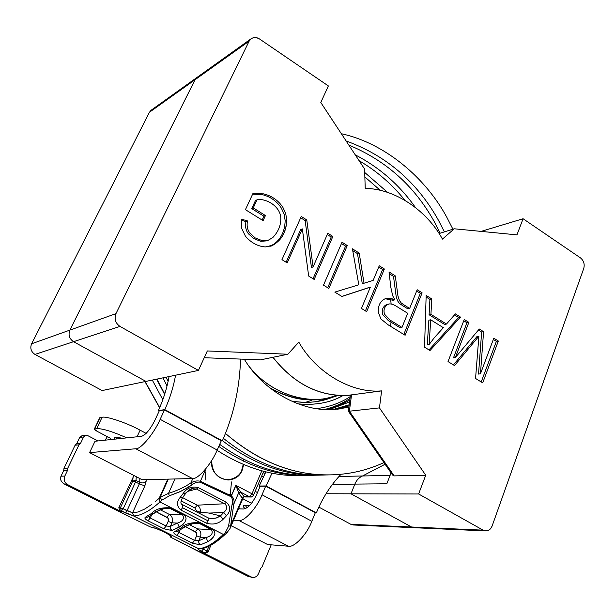 <?xml version="1.0" encoding="UTF-8"?>
<svg xmlns="http://www.w3.org/2000/svg" width="615" height="615" viewBox="0 0 615 615"><rect width="100%" height="100%" fill="white"/><g stroke="black" fill="none" stroke-linecap="round" stroke-linejoin="round"><path stroke-width="0.92" d="M156.963 379.094L164.766 393.992L156.963 379.094M304.448 475.449C274.89 477.102 245.762 468.722 217.064 450.303C245.3 468.453 274.006 476.856 303.187 475.51L305.709 475.449M309.983 475.357C278.756 476.633 248.36 466.985 218.786 446.413C248.36 466.985 278.756 476.633 309.983 475.357M167.042 385.966L162.998 377.833L167.042 385.966M364.864 176.943L380.331 190.389L364.864 176.943M387.627 192.418L364.726 172.477L387.627 192.418M166.073 377.187L168.103 381.408L166.073 377.187M315.626 475.18C282.692 476.986 250.72 466.716 219.693 444.353C250.22 466.401 281.747 476.694 314.273 475.241L316.979 475.18M321.338 475.08C286.997 476.433 254.026 464.963 222.438 440.655C254.026 464.963 286.997 476.433 321.338 475.08M359.091 160.676C376.711 170.993 391.986 184.192 404.908 200.282C391.986 184.192 376.711 170.993 359.091 160.676M415.425 207.478C399.496 184.946 379.44 167.403 355.255 154.849C379.44 167.403 399.496 184.946 415.425 207.478M327.172 474.895C291.033 476.833 256.455 464.656 223.437 438.364C255.925 464.287 290.019 476.487 325.727 474.965L328.618 474.895M383.945 462.603C369.561 469.153 354.786 473.081 339.626 474.38L333.568 474.78C295.338 476.325 259.307 462.549 225.459 433.444C261.56 464.194 299.613 477.84 339.626 474.38C354.786 473.081 369.561 469.153 383.945 462.603M348.843 145.109C386.036 160.546 414.548 186.107 434.367 221.792L440.202 233.2L434.367 221.792C414.548 186.107 386.036 160.546 348.843 145.109M327.457 409.529L338.88 405.685L349.789 400.15L338.88 405.685L327.457 409.529M349.551 401.979L329.363 409.552L349.551 401.979M333.222 409.459L349.174 404.824L333.222 409.459M349.036 405.869L335.175 409.352L349.036 405.869M244.316 359.252C263.512 391.424 302.472 412.434 334.652 409.382L348.851 407.291L334.652 409.382C302.472 412.434 263.512 391.424 244.316 359.252M259.176 486.027L260.053 486.488L259.176 486.027L266.072 485.958L259.176 486.027L265.872 471.874L259.176 486.027M315.257 512.856L316.364 512.887L266.072 485.958L272.022 473.189L266.072 485.958L316.364 512.887C322.406 498.096 330.632 485.212 341.056 474.25C330.632 485.212 322.406 498.096 316.364 512.887L315.257 512.856M260.183 486.188L265.695 486.134L315.318 512.702L311.836 521.274C307.169 534.143 294.208 547.85 288.412 546.22L238.82 520.467C244.224 521.874 257.07 507.759 262.036 494.798L265.695 486.134L260.183 486.188L256.532 494.768C252.404 503.424 248.129 508.159 243.717 508.989L238.443 508.843L243.717 508.989C248.129 508.159 252.404 503.424 256.532 494.768L260.183 486.188M222.353 440.855L164.782 409.621L158.339 410.597L159.177 411.051L158.339 410.597L164.782 409.621C169.802 398.751 173.399 387.273 175.583 375.196C173.399 387.273 169.802 398.751 164.782 409.621L222.353 440.855L221.192 440.955L222.353 440.855C233.669 415.033 239.727 387.781 240.526 359.114C239.727 387.781 233.669 415.033 222.353 440.855M164.497 409.921L221.292 440.724L217.187 450.034C211.56 463.948 197.884 479.646 192.503 478.555L142.111 479.731L89.598 452.617L95.017 441.247L89.598 452.617L135.784 448.766C140.643 449.557 154.15 433.344 160.161 419.322L164.497 409.921L159.339 410.697L164.497 409.921L160.161 419.322C154.15 433.344 140.643 449.557 135.784 448.766L89.598 452.617L142.111 479.731L192.503 478.555L135.784 448.766L192.503 478.555C197.884 479.646 211.56 463.948 217.187 450.034L160.161 419.322L217.187 450.034L221.292 440.724L164.497 409.921M346.107 140.958C386.358 155.595 417.162 182.086 438.533 220.416L444.391 231.878L438.533 220.416C417.162 182.086 386.358 155.595 346.107 140.958M341.34 133.716C384.475 143.049 425.365 177.274 446.997 217.618L452.909 229.203L446.997 217.618C425.365 177.274 384.475 143.049 341.34 133.716M169.064 376.565C166.888 388.503 163.313 399.842 158.339 410.597C163.313 399.842 166.888 388.503 169.064 376.565M141.565 436.304L95.017 441.247L141.565 436.304C145.77 434.897 150.252 429.462 155.026 420.007C150.252 429.462 145.77 434.897 141.565 436.304M159.339 410.697L155.026 420.007L159.339 410.697M267.656 544.544L231.209 525.725L267.656 544.544L288.412 546.22L267.656 544.544M233.569 520.221L238.82 520.467L233.569 520.221M288.412 546.22C294.208 547.85 307.169 534.143 311.836 521.274L262.036 494.798C257.07 507.759 244.224 521.874 238.82 520.467L288.412 546.22M311.836 521.274L315.318 512.702L265.695 486.134L262.036 494.798L311.836 521.274M199.76 76.368L195.032 79.742L196.8 77.582L151.129 110.231L149.46 112.245L195.032 79.742L69.879 330.109C68.104 334.898 69.326 338.765 73.546 341.702C69.326 338.765 68.104 334.898 69.879 330.109L31.588 343.8C29.92 348.198 31.042 351.734 34.947 354.409L73.546 341.702L145.947 381.4L102.151 390.556L34.947 354.409C31.042 351.734 29.92 348.198 31.588 343.8L149.46 112.245L151.459 109.993M355.601 524.541L350.896 524.334L318.87 507.106L350.896 524.334L353.294 524.987L413.926 527.701M414.072 527.708L411.535 527.001L350.896 524.334L416.501 527.224L411.535 527.001L350.988 493.814L411.535 527.001L414.072 527.708L485.788 530.922L483.098 530.153C487.065 531.775 490.078 530.376 492.131 525.963L583.773 268.386C584.834 264.143 583.75 260.66 580.522 257.923L523.081 218.74L516.961 234.869L454.231 228.788L442.446 239.112C426.81 210.276 394.523 188.574 365.218 188.413L364.618 169.079L320.799 102.49L328.364 85.931L259.584 39.022C255.125 36.569 251.643 37.284 249.137 41.151L115.966 313.635C114.067 318.893 115.405 323.152 119.994 326.411L198.43 370.422L207.324 350.95L287.882 354.232L298.805 342.132C316.264 373.074 352.064 393.562 381.608 390.886L379.455 407.883L425.734 475.241L418.623 493.976L483.098 530.153L411.535 527.001L350.988 493.814L326.035 493.753L350.988 493.814L354.855 484.113C356.492 480.192 359.06 477.478 362.543 475.979C359.06 477.478 356.492 480.192 354.855 484.113L332.461 484.359L354.855 484.113C356.492 480.192 359.06 477.478 362.543 475.979L338.973 476.487L362.543 475.979L385.09 464.248L362.543 475.979L390.095 475.387L362.543 475.979C359.06 477.478 356.492 480.192 354.855 484.113L386.827 483.774L354.855 484.113L350.988 493.814L418.623 493.976L425.734 475.241L379.455 407.883L381.608 390.886C352.064 393.562 316.264 373.074 298.805 342.132L287.882 354.232L207.324 350.95L198.43 370.422L119.994 326.411C115.405 323.152 114.067 318.893 115.966 313.635L69.879 330.109L195.032 79.742L149.46 112.245L31.588 343.8L69.879 330.109C68.104 334.898 69.326 338.765 73.546 341.702L34.947 354.409L102.151 390.556L145.947 381.4L73.546 341.702L119.994 326.411L73.546 341.702C69.326 338.765 68.104 334.898 69.879 330.109L195.032 79.742L249.137 41.151L251.005 38.83C253.818 37.054 256.678 37.115 259.584 39.022L328.364 85.931L320.799 102.49L364.618 169.079L365.218 188.413C394.523 188.574 426.81 210.276 442.446 239.112L454.231 228.788L516.961 234.869L523.081 218.74L481.13 231.394L523.081 218.74L580.522 257.923C583.75 260.66 584.834 264.143 583.773 268.386L492.131 525.963C490.962 529.069 488.848 530.722 485.788 530.922M322.152 398.997C304.848 401.803 287.251 397.99 269.385 387.55C293.478 400.819 315.795 403.394 336.336 395.284M327.81 233.239L332.869 236.444L314.173 279.441L308.668 276.058L302.349 228.895L287.213 262.897L281.962 259.676L301.273 216.465L306.777 219.947L313.089 266.948L327.81 233.239L313.089 266.948L306.777 219.947L301.273 216.465L281.962 259.676L287.213 262.897L302.349 228.895L308.668 276.058L314.173 279.441L332.869 236.444L327.81 233.239M379.263 265.765L384.375 269.001L366.663 311.651L361.451 308.453L370.338 287.159L341.948 296.484L334.821 292.11L358.814 284.791L352.403 248.783L359.214 253.088L364.019 283.223L373.151 280.417L379.263 265.765L373.151 280.417L364.019 283.223L359.214 253.088L352.403 248.783L358.814 284.791L334.821 292.11L341.948 296.484L370.338 287.159L361.451 308.453L366.663 311.651L384.375 269.001L379.263 265.765M455.4 313.896L460.52 317.125L430 350.519L424.535 347.168L426.164 295.415L431.753 298.944L430.938 314.35L446.452 324.067L455.4 313.896L446.452 324.067L430.938 314.35L431.753 298.944L426.164 295.415L424.535 347.168L430 350.519L460.52 317.125L455.4 313.896M493.814 338.173L498.327 341.025L482.714 382.861L475.556 378.471L478.893 336.197L454.531 365.571L448.02 361.574L464.248 319.485L468.853 322.391L455.361 357.53L479.3 329.002L483.575 331.7L480.461 373.805L493.814 338.173L480.461 373.805L483.575 331.7L479.3 329.002L455.361 357.53L468.853 322.391L464.248 319.485L448.02 361.574L454.531 365.571L478.893 336.197L475.556 378.471L482.714 382.861L498.327 341.025L493.814 338.173M417.178 289.734L422.136 292.863L405.131 335.26L388.226 324.881L380.893 318.947L378.302 312.197C378.025 305.463 380.308 300.973 385.159 298.736C387.781 297.76 391.017 298.121 394.876 299.82L392.708 295.807L390.863 287.574L389.018 271.93L395.284 275.889L397.936 295.9L399.327 300.335L401.165 302.895L403.871 304.832L409.644 308.43L417.178 289.734L409.644 308.43L403.871 304.832L401.165 302.895L399.327 300.335L397.936 295.9L395.284 275.889L389.018 271.93L390.863 287.574L392.708 295.807L394.876 299.82L389.31 298.244L385.159 298.736C380.308 300.973 378.025 305.463 378.302 312.197L380.893 318.947L388.226 324.881L405.131 335.26L422.136 292.863L417.178 289.734M342.025 242.225L347.275 245.546L328.856 288.45L323.505 285.168L342.025 242.225L323.505 285.168L328.856 288.45L347.275 245.546L342.025 242.225M253.257 207.924L265.449 215.542L263.105 220.662L245.431 209.661L252.896 193.61L263.604 193.871C271.868 195.901 278.295 200.398 282.892 207.37L285.698 213.382L286.744 219.863C285.852 235.806 278.695 244.832 265.257 246.93C257.777 246.354 251.181 242.802 245.477 236.275L241.687 228.396L241.803 219.248L247.484 220.931C246.554 225.797 247.391 229.887 249.99 233.2L255.233 237.928L262.328 240.726L268.209 240.265L272.783 237.567C278.088 232.016 280.763 225.805 280.801 218.925C281.009 206.017 265.165 197.815 256.993 199.852L253.257 207.924L251.727 208.608L263.897 216.203L265.449 215.542L253.257 207.924L256.993 199.852C265.165 197.815 281.009 206.017 280.801 218.925C280.763 225.805 278.088 232.016 272.783 237.567L268.209 240.265L262.328 240.726L255.233 237.928L249.99 233.2C247.391 229.887 246.554 225.797 247.484 220.931L241.803 219.248L241.687 228.396L245.477 236.275C251.181 242.802 257.777 246.354 265.257 246.93L271.968 245.754C281.555 240.503 286.482 231.87 286.744 219.863L285.698 213.382L282.892 207.37C278.295 200.398 271.868 195.901 263.604 193.871L252.896 193.61L245.431 209.661L263.105 220.662L265.449 215.542L263.897 216.203L262.128 220.062L263.897 216.203L251.727 208.608L253.257 207.924M204.226 357.73L259.761 359.798M251.005 38.83L196.8 77.582L195.032 79.742L197.146 77.336M348.336 411.158L349.382 411.204L351.526 394.938L350.45 395.145L348.336 411.158M348.351 411.197L392.562 475.034L394.169 475.895L349.382 411.204L348.344 411.181M385.09 464.248L362.543 475.979M145.947 381.4L73.546 341.702L145.947 381.4L198.43 370.422L145.947 381.4M351.526 394.938L347.421 395.476C318.647 396.444 293.816 383.722 272.922 357.3C293.816 383.722 318.647 396.444 347.421 395.476L347.429 395.407C318.685 396.375 293.87 383.675 272.991 357.284C293.87 383.675 318.685 396.375 347.429 395.407L381.608 390.886L347.429 395.407L351.526 394.938L349.382 411.204L379.455 407.883L349.382 411.204L394.169 475.895L425.734 475.241L393.923 475.887L392.485 474.911L392.001 472.766M439.064 233.554L454.231 228.788L439.064 233.554M195.032 79.742L69.879 330.109L115.966 313.635L249.137 41.151L195.032 79.742M260.622 359.829L287.882 354.232L260.622 359.829M391.071 472.889L386.827 483.774L391.071 472.889M350.988 493.814L411.535 527.001L483.098 530.153L418.623 493.976L350.988 493.814M390.563 326.319L391.04 322.175M391.132 304.018L390.648 299.336M337.989 395.422C312.328 405.731 272.814 396.221 249.905 367.378C269.193 391.355 300.773 403.071 325.32 398.574M493.345 339.442L496.382 341.356L498.327 341.025L496.382 341.356L481.214 381.946L496.382 341.356L493.345 339.442M476.979 336.543L478.893 336.197L476.979 336.543L453.44 364.903L476.979 336.543M463.756 320.753L466.954 322.775L468.853 322.391L466.954 322.775L453.47 357.838L455.361 357.53L453.47 357.838L466.954 322.775L463.756 320.753M478.439 330.024L481.645 332.054L483.575 331.7L481.645 332.054L478.532 374.074L480.461 373.805L478.532 374.074L481.645 332.054L478.439 330.024M454.508 314.911L458.629 317.517L460.52 317.125L458.629 317.517L429.001 349.904L458.629 317.517L454.508 314.911M426.118 296.983L429.916 299.382L431.753 298.944L429.916 299.382L429.093 314.749L430.938 314.35L429.093 314.749L444.584 324.443L446.452 324.067L444.584 324.443L429.093 314.749L429.916 299.382L426.118 296.983M429.124 344.523L430.715 319.8L428.87 320.184L427.279 344.854L429.124 344.523L427.279 344.854L428.87 320.184L430.715 319.8L443.361 327.695L434.428 337.574L429.124 344.523L434.428 337.574L443.361 327.695L430.715 319.8L429.124 344.523M416.663 291.01L420.314 293.317L422.136 292.863L420.314 293.317L403.801 334.437L420.314 293.317L416.663 291.01M385.159 298.736L393.093 300.266L394.876 299.82L393.093 300.266L385.159 298.736M389.226 273.683L393.5 276.389L395.284 275.889L393.5 276.389L396.152 296.345L397.536 300.773L399.366 303.326L402.072 305.263L407.837 308.853L409.644 308.43L407.837 308.853L402.072 305.263L399.366 303.326L397.536 300.773L396.152 296.345L393.5 276.389L389.226 273.683M401.987 327.426L389.948 320.015L384.529 314.211C383.345 310.275 384.237 307.131 387.212 304.779L388.68 304.102C390.602 303.503 393.354 304.333 396.936 306.593L407.691 313.281L401.987 327.426L400.188 327.803L401.987 327.426L407.691 313.281L396.936 306.593C392.555 303.795 389.318 303.187 387.212 304.779C384.237 307.131 383.345 310.275 384.529 314.211L389.948 320.015L401.987 327.426M388.68 304.102L385.436 305.217C382.469 307.562 381.577 310.698 382.761 314.626L388.165 320.407L400.188 327.803L388.165 320.407L382.761 314.626C381.577 310.698 382.469 307.562 385.436 305.217L387.15 304.479M378.725 267.056L382.615 269.508L384.375 269.001L382.615 269.508L365.418 310.882L382.615 269.508L378.725 267.056M368.593 287.636L341.84 296.415L368.593 287.636M352.726 250.636L357.492 253.641L359.214 253.088L357.492 253.641L362.281 283.707L364.019 283.223L362.281 283.707L357.492 253.641L352.726 250.636M341.471 243.525L345.576 246.115L347.275 245.546L345.576 246.115L327.695 287.735L345.576 246.115L341.471 243.525M327.242 234.538L331.201 237.036L332.869 236.444L331.201 237.036L313.043 278.749L331.201 237.036L327.242 234.538M300.727 229.518L302.349 228.895L300.727 229.518L286.152 262.244L300.727 229.518M300.689 217.772L305.148 220.585L306.777 219.947L305.148 220.585L311.444 267.479L313.089 266.948L311.444 267.479L305.148 220.585L300.689 217.772M252.627 194.179L262.059 194.586C270.308 196.6 276.727 201.09 281.309 208.047L284.107 214.051L285.152 220.516C284.906 232.332 280.086 240.903 270.677 246.231C280.086 240.903 284.906 232.332 285.152 220.516L284.107 214.051L281.309 208.047C276.727 201.09 270.308 196.6 262.059 194.586L252.627 194.179M266.649 240.872L260.775 241.334L253.695 238.543L248.46 233.831C245.862 230.517 245.031 226.435 245.962 221.592L241.626 220.308L245.962 221.592L247.484 220.931L245.962 221.592C245.031 226.435 245.862 230.517 248.46 233.831L253.695 238.543L260.775 241.334L268.171 240.281M255.456 200.552L256.993 199.852L255.456 200.552L251.727 208.608L255.456 200.552M250.666 497.012L244.063 496.659L245.3 496.958L244.063 496.659L242.418 498.096L242.671 498.957L238.804 493.13L242.418 498.096L244.063 496.659L240.611 491.946L238.651 492.861L235.922 485.466L231.401 495.936C233.808 498.181 234.599 500.933 233.785 504.185L238.651 492.861L233.785 504.185L232.078 504.454L228.519 526.355L230.686 525.479L233.785 504.185C234.599 500.933 233.808 498.181 231.401 495.936L230.917 496.659C232.739 498.865 233.123 501.456 232.07 504.454L233.785 504.185L230.686 525.479L228.526 526.348L225.29 532.69L223.353 534.435L225.551 534.035M164.751 532.244L156.318 528.569L150.306 526.924M208.331 517.953L182.778 504.8L182.509 507.713L208.131 520.882L208.216 517.915M138.214 511.957L144.633 509.066L138.214 511.957L132.648 512.795L123.192 508.805L121.401 510.927L120.402 507.775L121.401 510.927L123.192 508.805L118.81 507.729L119.802 510.865L121.778 511.857L119.179 511.534L150.121 526.84L119.495 511.749L121.778 511.857L119.802 510.865L118.81 507.729L133.955 475.518L118.81 507.729L120.402 507.775L132.771 480.961L133.086 476.786L132.771 480.961L120.402 507.775L123.192 508.805L135.546 481.96L132.771 480.961L135.546 481.96L123.192 508.805L127.021 510.734L139.336 483.905L135.546 481.96L135.992 480.469L132.771 480.961L135.992 480.469L135.546 481.96L139.336 483.905L127.021 510.734L132.556 512.787L144.848 485.896L139.336 483.905L144.848 485.896L146.109 481.384C144.31 483.013 142.18 483.344 139.72 482.383L139.336 483.905L139.72 482.383L135.992 480.469L136.269 476.717L135.992 480.469L139.72 482.383C142.18 483.344 144.31 483.013 146.109 481.384L144.848 485.896L132.556 512.787L133.609 515.947C140.743 515.877 149.53 511.219 159.962 501.971L161.876 500.156L169.325 495.836L168.502 493.376L160.131 497.32L161.876 500.149L160.131 497.32L159.147 498.311L167.803 479.131L159.147 498.311L159.962 501.978L159.147 498.311L155.411 501.548M204.611 552.977L198.407 551.409L170.609 537.141L171.585 536.918L170.878 535.896L164.843 532.313C171.57 535.934 169.663 535.242 170.509 535.742L170.386 535.511M197.238 505.184L194.87 507.975L196.462 510.765L194.87 507.975L181.071 500.856L194.87 507.975L197.238 505.184L182.547 497.581L197.238 505.184C199.691 506.714 200.698 509.043 200.252 512.172C200.698 509.051 199.691 506.722 197.238 505.184L224.644 503.747L197.238 505.184M195.485 511.342L196.462 510.765L195.485 511.342M200.252 512.18L209.108 513.079L200.252 512.18L199.245 513.279L200.252 512.18L196.462 510.765M208.962 546.266L206.917 551.002L208.093 551.816L206.917 551.002L208.962 546.266M148.007 520.79L163.921 528.815L166.181 526.033L168.233 521.435L168.256 518.691L167.195 517.407L156.295 511.849L167.91 518.099L168.456 520.767L166.181 526.033L150.268 517.984L148.007 520.79L163.921 528.815L171.962 530.514L179.28 527.132L182.893 524.518L185.023 521.958L186.099 518.814L185.63 516.469L183.462 514.409L170.747 507.898C161.822 507.221 155.526 508.997 151.859 513.233L145.486 517.146C144.225 517.984 145.063 519.198 148.007 520.79L150.268 517.984L151.582 515.078L150.268 517.984L148.815 516.685L150.268 517.984L166.181 526.033L170.386 526.371L177.458 523.081C182.878 521.336 184.585 518.599 182.586 514.878L169.34 514.424C172.315 516.377 173.192 519.175 171.969 522.819L177.458 523.081L171.969 522.819C173.192 519.175 172.315 516.377 169.34 514.424L160.046 509.689L169.34 514.424L166.911 517.246L169.34 514.424L182.586 514.878L169.878 508.374L162.06 508.813L169.878 508.374L166.288 507.821L155.364 511.849L154.503 513.087L151.859 513.233L145.486 517.146L147.861 517.169L154.503 513.087M176.736 535.273L192.357 543.145L194.632 540.408L196.623 535.834L196.639 533.113L195.316 531.683L185.369 526.625L196.3 532.529L196.838 535.165L194.632 540.408L179.003 532.505L176.736 535.273L192.357 543.145L200.39 544.867L207.87 541.63L211.56 539.101L213.751 536.603L214.896 533.536L214.481 531.237L212.383 529.215L199.898 522.827C191.065 522.158 184.754 523.88 180.956 527.985L174.399 531.744C173.076 532.536 173.853 533.712 176.736 535.273L179.003 532.505L180.103 530.007L179.003 532.505L177.635 531.329L179.003 532.505L194.632 540.408L198.822 540.754L206.048 537.602C211.552 535.949 213.367 533.305 211.483 529.661L197.753 528.908C200.682 530.83 201.551 533.597 200.359 537.218L206.048 537.602L200.359 537.218C201.551 533.597 200.682 530.83 197.753 528.908L189.182 524.534L197.753 528.908L195.316 531.683L197.753 528.908L211.483 529.661L199.014 523.28L191.857 523.465L199.014 523.28L195.755 522.712L184.362 526.586L183.447 527.893L180.956 527.985L174.399 531.744L176.613 531.806L183.447 527.893M227.412 531.875L227.05 532.652L225.29 532.682L227.05 532.652L225.544 534.012L223.353 534.435C213.513 543.683 205.225 548.411 198.491 548.611L198.407 548.603C197.284 548.68 198.299 549.541 201.459 551.194L203.281 549.164L201.459 551.194L205.095 553.023L206.917 551.002L202.25 548.618L203.281 549.164L203.65 548.311L203.281 549.164L206.917 551.002L205.095 553.023L205.771 553.216L203.281 552.839L205.771 553.216L208.093 551.816L210.937 545.221M168.233 521.435L171.969 522.819L168.233 521.435M196.623 535.834L200.359 537.218L196.623 535.834M211.245 518.637L216.28 518.014L220.462 515.931L209.108 513.079L223.76 512.48C227.342 509.305 227.635 506.391 224.644 503.747L196.485 489.033L187.467 491.416L196.485 489.033L191.957 488.756L185.915 492.823M209.108 513.079L220.462 515.931L223.76 512.48L209.108 513.079M230.663 495.582L231.409 495.582L230.663 495.582M171.962 530.514L182.048 525.256L185.023 521.958L186.099 518.814L185.63 516.469L184.784 515.347L170.747 507.898C161.822 507.221 155.526 508.997 151.859 513.233L154.488 513.102C160.123 509.358 164.074 507.598 166.342 507.821L169.878 508.374L170.747 507.898L169.878 508.374L182.586 514.878L183.462 514.409L182.586 514.878C184.585 518.599 182.878 521.336 177.458 523.081L179.28 527.132L177.458 523.081L170.386 526.371L170.447 528.754L171.962 530.514L170.601 529.085L170.209 527.324L171.969 522.819L170.386 526.371L166.181 526.033M200.39 544.867L207.87 541.63L210.691 539.816L213.751 536.603L214.896 533.536L214.481 531.237L213.674 530.13L199.898 522.827C191.065 522.158 184.754 523.88 180.956 527.985L183.431 527.901C189.059 524.257 193.179 522.527 195.801 522.712L199.014 523.28L199.898 522.827L199.014 523.28L211.483 529.661L212.383 529.215L211.483 529.661C213.367 533.305 211.552 535.949 206.048 537.602L207.87 541.63L206.048 537.602L198.822 540.754L198.899 543.122L200.39 544.867L199.045 543.452L198.653 541.707L200.359 537.218L198.822 540.754L194.632 540.408M144.633 509.066L151.674 504.477L144.633 509.066M146.155 479.639L146.109 481.384L146.155 479.639M222.861 536.057L212.729 543.575M139.859 478.562L139.72 482.383L139.859 478.562M224.644 503.747C227.635 506.391 227.342 509.305 223.76 512.48L226.435 515.785C230.848 510.95 230.817 506.452 226.351 502.286L198.161 487.541L196.485 489.033L224.644 503.747L226.351 502.286C230.817 506.452 230.848 510.95 226.435 515.785L223.76 512.48L220.462 515.931L216.995 517.776L212.09 518.66L208.447 518.014M182.847 497.174L185.745 493.345C188.913 490.047 191.042 488.495 192.134 488.71L196.485 489.033L198.161 487.541C191.849 486.096 186.868 488.041 183.232 493.376L185.753 493.345L183.232 493.376L180.256 497.289L182.847 497.166C180.28 501.655 180.264 504.192 182.801 504.784M208.124 520.882L206.571 523.227L180.948 510.081L206.571 523.227L208.124 520.882L182.509 507.713L180.948 510.081C176.582 506.268 176.351 502.009 180.256 497.289C176.351 502.009 176.582 506.268 180.948 510.081L182.509 507.713L182.824 504.83M208.247 517.915L211.368 518.645M206.571 523.227C213.128 525.026 218.602 523.749 223.007 519.383L220.462 515.931L223.007 519.383L226.435 515.785L223.007 519.383C218.602 523.749 213.128 525.026 206.571 523.227M169.325 495.836L179.372 491.977L187.49 487.81L192.164 484.805L190.896 482.898C184.746 487.118 177.281 490.609 168.502 493.376L169.325 495.828L161.876 500.156L159.962 501.971L223.353 534.435L225.29 532.69L228.519 526.355L232.07 504.454C233.123 501.456 232.739 498.865 230.917 496.659L199.975 482.152L200.398 481.276C197.146 480.515 193.979 481.053 190.896 482.898L192.157 484.805C194.54 482.767 197.146 481.883 199.975 482.152C197.146 481.883 194.54 482.767 192.164 484.805L181.018 491.224L169.325 495.836M230.041 528.439L230.686 525.479L242.418 498.096L230.686 525.479M228.242 494.445L231.832 494.598L228.242 494.445M198.714 551.563L249.083 576.87L198.683 551.555L205.095 553.023L201.459 551.194C198.299 549.541 197.284 548.68 198.407 548.603L133.609 515.947L121.401 510.927L119.802 510.865L121.401 510.927L125.229 512.849L127.021 510.734L125.229 512.849L133.517 515.939L132.556 512.787L133.517 515.939L198.499 548.611C205.225 548.411 213.513 543.683 223.353 534.435L159.962 501.971M169.748 535.135L170.432 537.041M207.885 551.855L205.771 553.216M180.256 497.289L183.232 493.376C186.868 488.041 191.849 486.096 198.161 487.541L226.351 502.286M133.609 515.947L132.648 512.795M85.877 435.266L87.638 435.558L85.347 435.397L83.609 436.973L85.877 435.266L81.926 435.743L79.681 437.434L83.609 436.973L80.565 443.315L83.609 436.973L79.681 437.434L76.652 443.723L80.565 443.315L78.989 444.829L80.565 443.315L76.652 443.723L75.092 445.229L78.989 444.829L67.804 468.084L78.989 444.829L75.092 445.229L63.975 468.292L67.804 468.084L67.573 470.329L67.804 468.084L63.975 468.292L63.745 470.513L67.573 470.329L64.813 476.064L67.573 470.329L63.745 470.513L61 476.202L64.813 476.064C63.499 479.708 64.398 482.544 67.504 484.574C64.398 482.544 63.499 479.708 64.813 476.064L61 476.202C59.816 479.808 61.339 482.606 65.582 484.605L67.504 484.574L121.778 511.857L67.504 484.574L65.582 484.605L119.656 511.772L121.778 511.857L119.379 511.703L64.544 484.151C61 481.96 59.816 479.308 61 476.202L63.745 470.513L63.975 468.292L75.092 445.229L76.652 443.723L79.681 437.434L82.095 435.72M241.78 469.991L243.225 464.456L241.78 469.991C240.342 474.98 235.737 478.324 227.965 480.007L227.85 480.015C235.683 478.362 240.327 475.018 241.78 469.991L242.249 469.975L243.663 464.632L242.249 469.975L241.78 469.991M159.147 498.311L160.131 497.32L168.349 479.116L160.131 497.32L168.502 493.376L174.975 478.962L168.502 493.376C177.281 490.609 184.746 487.118 190.896 482.898L192.826 478.532L190.896 482.898C193.979 481.053 197.146 480.515 200.398 481.276L199.975 482.152L230.917 496.659L231.286 495.875L200.398 481.276L205.625 469.391L200.398 481.276L231.401 495.936L235.922 485.466L238.651 492.861L240.611 491.946L235.837 485.296L244.063 496.659L249.421 496.705L240.857 492.208L249.421 496.705L251.612 496.82M238.651 492.861L240.857 492.208M251.989 493.791L235.837 485.296L251.989 493.791L261.798 470.836L251.989 493.791L249.421 496.705L251.989 493.791L253.342 494.652M231.455 481.945L230.325 494.452L231.455 481.945M243.763 461.319L243.548 459.336M211.668 460.535C211.99 472.481 217.549 478.97 228.35 480C234.699 479.462 239.335 476.118 242.249 469.975C235.822 487.426 209.246 479.623 211.668 460.535M253.403 494.706L253.557 495.083C252.473 496.659 251.466 497.304 250.528 497.005M235.837 485.296L231.286 495.875L235.837 485.296M265.165 473.243L263.051 472.866L265.165 473.243M261.675 476.079L263.574 476.402L261.675 476.079M164.628 394.43L156.594 379.171L164.628 394.43M152.289 380.07L162.829 399.712L152.289 380.07M205.018 470.759L205.864 480.077L205.018 470.759M350.02 398.389C342.824 403.263 334.429 406.938 324.851 409.436C334.429 406.938 342.824 403.263 350.02 398.389M350.258 396.583C340.964 402.81 329.786 406.83 316.748 408.644C329.786 406.83 340.964 402.81 350.258 396.583M341.287 396.467C329.025 402.971 314.596 405.431 297.983 403.863C315.41 405.454 330.401 402.702 342.97 395.599M305.447 402.356L311.69 400.373L305.447 402.356M331.055 397.82C319.093 402.464 305.67 403.486 290.772 400.872C299.82 402.602 308.453 402.825 316.687 401.534L331.055 397.82M159.685 407.599L145.163 381.561M150.121 526.84L156.318 528.569L164.951 532.344L170.878 535.896L171.585 536.918L170.609 537.141L248.729 576.632L252.842 577.447L248.729 576.632L251.281 576.97L201.405 551.893L199.006 551.647L201.405 551.893L251.281 576.97C254.349 578.077 256.732 577.031 258.431 573.841C257.316 576.309 255.448 577.508 252.842 577.447M105.111 440.179L107.41 436.688L105.111 440.179M99.791 418.054L102.09 417.293C106.072 415.855 127.097 422.951 140.12 430.185L146.147 433.391L140.12 430.185C127.097 422.951 106.072 415.855 102.09 417.293L99.738 417.754L94.31 429.093L100.007 417.616L94.572 428.955L96.64 428.686L102.09 417.293L96.64 428.686C102.013 428.317 112.076 431.376 126.813 437.872C112.076 431.376 102.013 428.317 96.64 428.686L94.572 428.955C93.91 429.216 94.748 429.993 97.085 431.284L94.31 429.093M110.516 438.318L97.085 431.284L110.516 438.318M137.045 436.788L140.12 430.185L137.045 436.788M117.134 438.902L115.643 437.127L114.344 437.757L114.728 439.156L114.344 437.757L115.643 437.127L117.134 438.902M122.746 438.303L115.643 437.127L122.746 438.303M87.638 435.558L97.954 440.94L87.638 435.558M255.156 491.347L257.47 492.577L255.156 491.347M242.779 498.727L251.535 503.339L242.779 498.727M245.316 505.253L249.321 505.853L245.316 505.253L246.876 507.867L245.316 505.253C242.633 505.276 242.541 506.376 245.031 508.551M238.658 508.336L239.689 508.874L238.658 508.336M271.2 544.829L262.09 566.776L260.729 568.298L258.431 573.841L260.729 568.298L262.09 566.776L271.2 544.829M337.32 409.175L340.887 408.767M271.968 245.754L270.961 246.138M150.929 527.047C153.596 527.432 158.232 529.184 164.843 532.313M227.05 532.652L230.064 528.416M199.268 548.811C206.125 548.895 214.912 543.944 225.628 533.958M250.559 497.005L245.3 496.966C244.678 496.244 243.801 496.905 242.671 498.957L230.041 528.47M64.544 484.151L119.671 511.849M228.35 480L227.965 480.007M263.704 471.336L253.572 495.06M159.593 407.799L144.956 381.608M263.451 476.656L261.56 476.348M244.916 508.128L245.054 508.774"/></g></svg>
